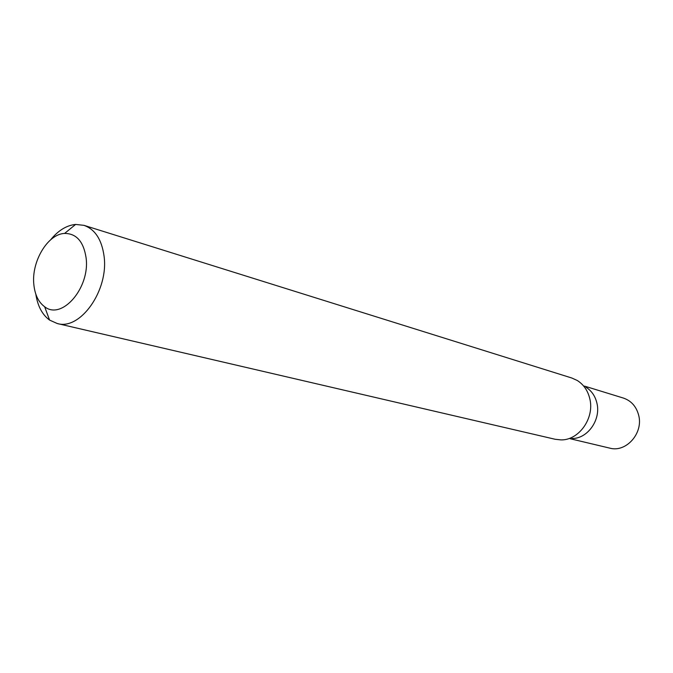 <?xml version="1.0" encoding="UTF-8"?>
<svg xmlns="http://www.w3.org/2000/svg" width="673" height="673" viewBox="0 0 673 673"><rect width="100%" height="100%" fill="white"/><g stroke="black" fill="none" stroke-linecap="round" stroke-linejoin="round"><path stroke-width="1.01" d="M585.956 387.219C591.542 390.735 595.184 396.01 596.892 403.051C601.182 419.683 587.563 438.889 571.991 438.502M584.5 386.1L623.383 398.063C631.224 400.755 636.322 406.475 638.66 415.207C643.581 433.151 626.083 452.836 609.746 448.125L570.166 438.729M50.626 239.798C58.223 230.477 66.56 225.346 75.62 224.429L83.974 225.346L571.814 378.016L577.173 380.438C583.626 384.485 587.832 390.592 589.8 398.752C594.747 418.051 578.948 440.378 560.988 439.898L555.141 439.267L57.239 323.52L49.575 320.079C42.231 314.686 37.646 306.047 35.829 294.16M86.068 257.666C83.545 241.54 76.394 233.455 64.6 233.43C47.648 233.977 31.143 261.898 33.869 284.805C34.971 294.959 38.554 302.27 44.645 306.728C61.849 320.651 90.375 287.59 86.068 257.666M83.974 225.346C95.036 229.316 101.732 239.538 104.046 256.018C108.984 290.122 80.314 330.653 57.239 323.52M64.6 233.43L75.62 224.429M44.645 306.728L49.575 320.079"/></g></svg>
